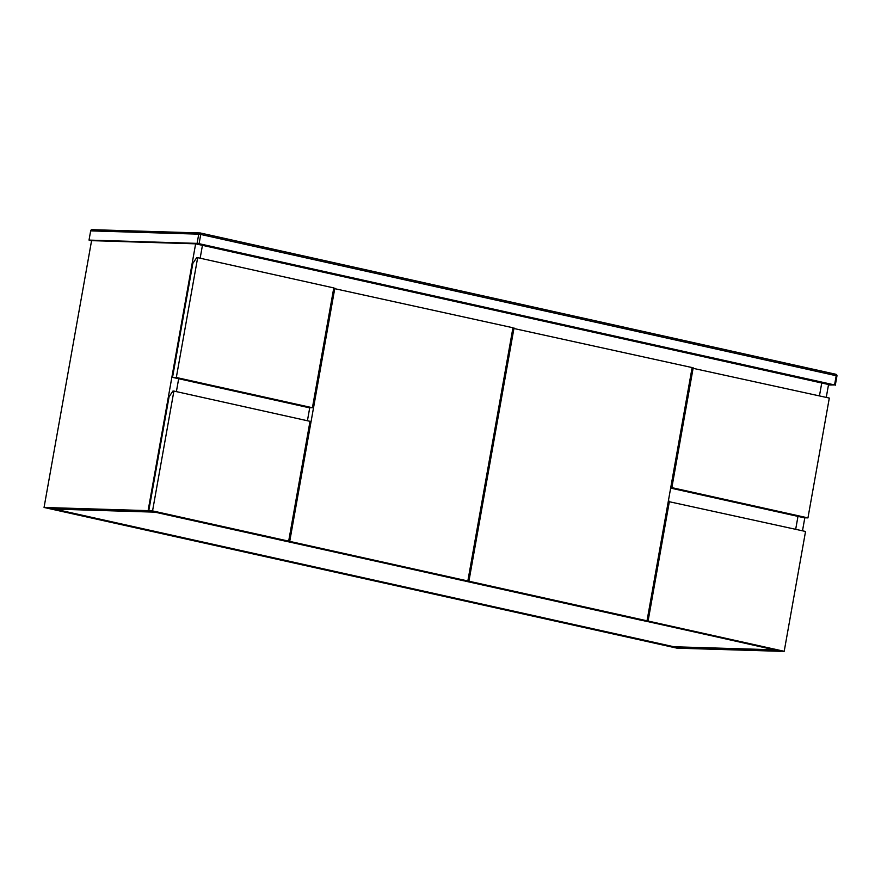<?xml version="1.0" encoding="UTF-8"?>
<svg xmlns="http://www.w3.org/2000/svg" width="881" height="881" viewBox="0 0 881 881"><rect width="100%" height="100%" fill="white"/><g stroke="black" fill="none" stroke-linecap="round" stroke-linejoin="round"><path stroke-width="1.32" d="M781.051 651.202L154.913 512.147L54.644 509.097L673.943 646.764L670.155 646.643L44.05 507.467L91.58 240.656L89.025 240.095L197.102 243.376L198.743 234.159L90.666 230.877A1.487 1.299 -88.3 0 1 92.197 229.699M781.029 651.323L676.96 648.163L670.155 646.643L774.223 649.815L673.943 646.764L54.644 509.097L50.856 508.976L154.913 512.147L148.107 510.628L44.05 507.467M826.257 397.397L828.547 384.512L821.742 383.004L819.451 395.888L821.742 383.004L202.443 245.336L200.152 258.221L202.443 245.336L195.637 243.828L91.58 240.656M178.678 378.731L176.387 391.616L178.678 378.731M148.107 510.628L195.637 243.828M795.686 529.283L797.988 516.398L795.686 529.283M804.816 517.797L802.492 530.803M197.663 257.659L196.716 257.637L192.84 263.364L172.533 377.365L308.647 407.628L312.425 407.738L333.778 287.922L197.663 257.659L176.321 377.486L172.533 377.365M176.321 377.486L312.425 407.738M693.193 367.817L671.851 487.634L807.954 517.896L829.307 398.069L692.037 368.093M671.851 487.634L670.749 487.6M670.661 488.096L804.177 517.775L807.954 517.896M669.428 501.223L648.086 621.039L784.2 651.301L805.542 531.474L668.272 501.498M644.341 620.72L780.412 651.18L784.2 651.301M648.086 621.039L644.297 620.929M514.019 327.985L468.912 581.207L465.124 581.097L643.24 620.687L647.017 620.808L692.125 367.575L512.863 328.272M468.912 581.207L647.017 620.808M173.898 391.065L172.951 391.043L169.075 396.769L148.768 510.771L284.882 541.033L288.671 541.143L310.013 421.327L173.898 391.065L152.556 510.892L148.768 510.771M152.556 510.892L288.671 541.143M334.835 288.153L289.728 541.386L467.844 580.975L512.951 327.754L333.679 288.439M309.749 407.661L307.414 420.744M285.984 541.066L464.056 580.865L467.844 580.975M289.728 541.386L285.951 541.264M89.025 240.095L90.666 230.877M199.095 243.685L834.56 384.942L836.201 375.724L200.736 234.467L199.095 243.685L197.102 243.376M828.47 385.008L834.56 384.942M200.405 233.013L835.75 374.249A1.487 0.705 102.5 0 1 835.816 374.26A1.487 0.705 102.5 0 1 836.201 375.724L836.95 375.967L835.309 385.184M198.743 234.159L200.736 234.467A1.487 0.705 102.5 0 0 200.339 232.991A1.487 1.487 0 0 0 200.064 232.958A1.487 1.299 91.7 0 0 198.743 234.159M836.95 375.967A1.487 1.487 0 0 0 835.816 374.26L200.339 232.991A1.487 0.705 102.5 0 0 200.284 232.991A1.487 1.299 91.7 0 0 200.064 232.958L91.987 229.677"/></g></svg>
